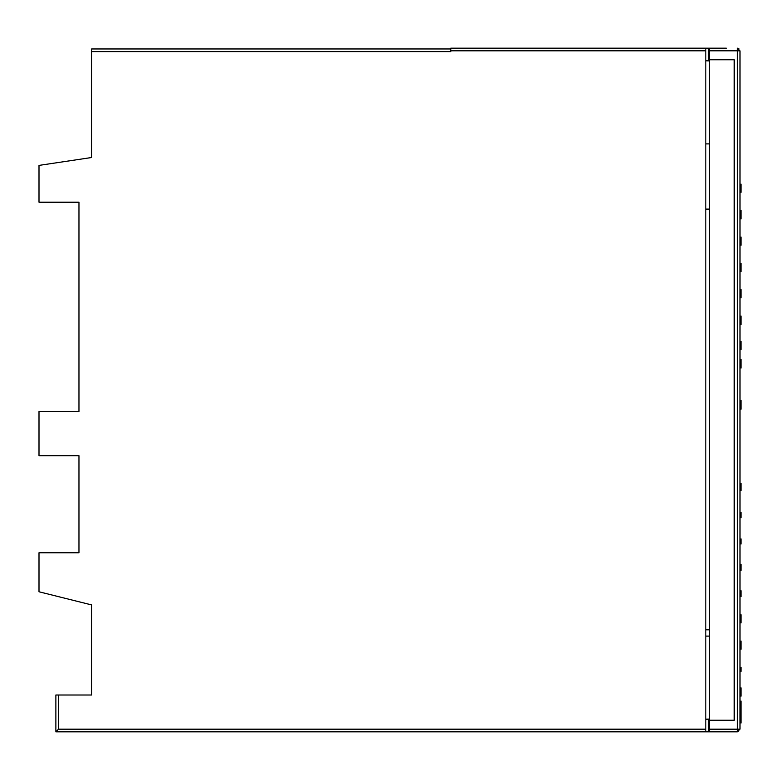<?xml version="1.0" encoding="UTF-8"?>
<svg xmlns="http://www.w3.org/2000/svg" width="780" height="780" viewBox="0 0 780 780"><rect width="100%" height="100%" fill="white"/><g stroke="black" fill="none" stroke-linecap="round" stroke-linejoin="round"><path stroke-width="1.17" d="M709.498 59.748L709.498 729.212L709.498 720.252L734.214 720.252L734.214 59.748L709.498 59.748L709.498 48.175L705.812 48.175L705.812 60.801L708.445 60.801L708.445 48.175L450.762 48.175L450.762 51.597L91.64 51.597L91.64 157.511L39 165.399L39 202.205L78.965 202.205L78.965 411.508L39 411.508L39 455.686L78.965 455.686L78.965 552.757L39 552.757L39 591.776L91.64 604.929L91.64 695.009L58.51 695.009L58.51 729.193L55.877 731.825L705.812 731.825L705.812 729.193L705.812 731.825L708.445 731.825L708.445 719.199L705.812 719.199L709.498 719.053M91.64 51.597L91.64 48.965L450.762 48.965L91.64 48.965M366.151 731.825L350.376 731.825M230.47 731.825L214.695 731.825M162.63 731.825L146.855 731.825M431.301 731.825L419.211 731.825M55.877 731.825L55.877 695.009L58.51 695.009M78.965 202.205L78.965 208.523M450.762 48.175L705.812 48.175L705.812 729.193L58.51 729.193M726.297 48.175L705.812 48.175M450.762 731.825L683.728 731.825M694.765 731.825L705.812 731.825M709.498 50.807L737.363 50.807L737.363 48.175L739.996 50.807L737.363 48.175L739.996 50.807L739.996 729.193L737.363 731.825L725.273 731.825L725.273 731.299L725.273 731.825L708.445 731.825L738.241 731.669M457.597 731.825L473.372 731.825M480.207 731.825L495.992 731.825M570.658 731.825L586.443 731.825M739.996 356.869L739.996 409.988M705.812 60.801L709.498 60.947M709.498 60.801L708.835 60.801M709.498 729.212L709.498 731.825L709.498 729.193L737.363 729.193L737.363 731.825L709.498 731.825M705.812 636.109L709.498 636.109L705.812 636.109M709.498 629.801L705.812 629.801M705.812 209.099L709.498 209.099M705.812 143.891L709.498 143.891M741 714.002L741 723.05L741 714.002M741 717.493L741 707.723L741 717.493M741 710.102L741 715.523L741 710.102M741 717.941L741 707.811L741 717.941M741 716.332L741 714.899L741 716.332M741 717.766L741 707.548L741 717.766M741 691.168L741 696.189L741 691.168M741 692.035L741 687.823L741 692.035M741 687.921L741 696.101L741 687.921M741 706.807L741 701.113L741 706.807M741 709.293L741 701.015L741 709.293M741 706.953L741 708.386L741 706.953M741 671.414L741 667.202L741 671.414M741 641.014L741 649.282L741 641.014M741 614.718L741 622.986L741 614.718M741 590.713L741 596.7L741 590.713M741 564.233L741 570.404L741 564.233M741 565.139L741 568.678L741 565.139M741 538.843L741 544.06L741 538.843M741 512.314L741 517.813L741 512.314M741 490.561L741 483.298L741 490.561M741 341.201L741 349.479L741 341.201M741 316.27L741 324.548L741 316.27M741 291.895L741 297.872L741 291.895M741 265.405L741 271.577L741 265.405M741 266.321L741 269.86L741 266.321M741 240.025L741 245.242L741 240.025M741 191.743L741 184.47L741 191.743M741 213.486L741 218.995L741 213.486M741 400.433L741 409.198L741 400.433M741 359.336L741 368.101L741 359.336M741 315.998L741 324.275L741 315.998M741 289.526L741 297.804L741 289.526M741 263.348L741 271.625L741 263.348M741 237.022L741 245.3L741 237.022M741 210.259L741 218.536L741 210.259M741 184.08L741 192.358L741 184.08M450.762 50.807L705.812 50.807M739.996 729.193L737.363 731.825L739.996 729.193L737.363 729.193L737.363 50.807L739.996 50.807M737.363 48.175L738.913 48.682"/></g></svg>
